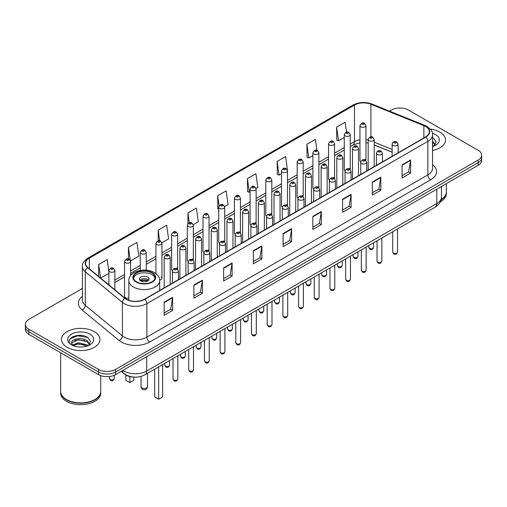 <?xml version="1.0" encoding="UTF-8"?>
<svg xmlns="http://www.w3.org/2000/svg" width="507" height="507" viewBox="0 0 507 507"><rect width="100%" height="100%" fill="white"/><g stroke="black" fill="none" stroke-linecap="round" stroke-linejoin="round"><path stroke-width="0.76" d="M349.386 168.413A3.004 1.736 0 0 1 350.261 169.56L350.267 134.64A3.004 1.736 180 0 1 348.41 136.244A3.004 1.736 180 0 1 345.134 135.863A3.004 1.736 180 0 1 344.259 134.64L344.259 169.636A3.004 1.736 0 0 0 345.102 170.846M334.576 178.622L334.576 143.696A3.004 1.736 180 0 1 332.719 145.3A3.004 1.736 180 0 1 329.442 144.926A3.004 1.736 180 0 1 328.561 143.696L328.561 178.698A3.004 1.736 0 0 0 329.411 179.903M317.997 186.532A3.004 1.736 0 0 1 318.878 187.679L318.878 152.759A3.004 1.736 180 0 1 317.027 154.362A3.004 1.736 180 0 1 313.751 153.989A3.004 1.736 180 0 1 312.87 152.759L312.87 187.755A3.004 1.736 0 0 0 313.719 188.965M302.305 195.594A3.004 1.736 0 0 1 303.186 196.741L303.186 161.822A3.004 1.736 180 0 1 301.329 163.425A3.004 1.736 180 0 1 298.059 163.045A3.004 1.736 180 0 1 297.178 161.822L297.178 196.817A3.004 1.736 0 0 0 298.021 198.022M286.613 204.651A3.004 1.736 0 0 1 287.488 205.798L287.494 170.878A3.004 1.736 180 0 1 285.637 172.481A3.004 1.736 180 0 1 282.367 172.107A3.004 1.736 180 0 1 281.486 170.878L281.486 205.88A3.004 1.736 0 0 0 282.329 207.084M271.803 214.867L271.803 179.941A3.004 1.736 180 0 1 269.946 181.544A3.004 1.736 180 0 1 266.669 181.164A3.004 1.736 180 0 1 265.795 179.941L265.795 214.936A3.004 1.736 0 0 0 266.638 216.147M255.23 222.769A3.004 1.736 0 0 1 256.105 223.923L256.111 189.003A3.004 1.736 180 0 1 254.254 190.6A3.004 1.736 180 0 1 250.978 190.226A3.004 1.736 180 0 1 250.097 189.003L250.097 223.999A3.004 1.736 0 0 0 250.946 225.203M240.413 232.986L240.413 198.06A3.004 1.736 180 0 1 238.563 199.663A3.004 1.736 180 0 1 235.286 199.289A3.004 1.736 180 0 1 234.405 198.06L234.405 233.062A3.004 1.736 0 0 0 235.254 234.266M223.84 240.895A3.004 1.736 0 0 1 224.721 242.042L224.721 207.122A3.004 1.736 180 0 1 222.865 208.726A3.004 1.736 180 0 1 219.594 208.345A3.004 1.736 180 0 1 218.713 207.122L218.713 242.118A3.004 1.736 0 0 0 219.556 243.328M209.03 251.104L209.03 216.178A3.004 1.736 180 0 1 207.173 217.782A3.004 1.736 180 0 1 203.903 217.408A3.004 1.736 180 0 1 203.022 216.178L203.022 251.18A3.004 1.736 0 0 0 203.865 252.385M192.457 259.014A3.004 1.736 0 0 1 193.332 260.161L193.338 225.241A3.004 1.736 180 0 1 191.481 226.844A3.004 1.736 180 0 1 188.205 226.471A3.004 1.736 180 0 1 187.33 225.241L187.33 260.237A3.004 1.736 0 0 0 188.173 261.447M176.766 268.076A3.004 1.736 0 0 1 177.64 269.223L177.64 234.304A3.004 1.736 180 0 1 175.79 235.907A3.004 1.736 180 0 1 172.513 235.527A3.004 1.736 180 0 1 171.632 234.304L171.632 269.299A3.004 1.736 0 0 0 172.481 270.504M130.565 275.694L130.565 261.485A3.004 1.736 180 0 1 128.708 263.082A3.004 1.736 180 0 1 125.438 262.708A3.004 1.736 180 0 1 124.557 261.485L124.557 296.481A3.004 1.736 0 0 0 125.438 297.704A3.004 1.736 0 0 0 128.848 298.046M365.078 159.35A3.004 1.736 0 0 1 365.953 160.497L365.959 125.578A3.004 1.736 180 0 1 364.102 127.181A3.004 1.736 180 0 1 360.832 126.807A3.004 1.736 180 0 1 359.951 125.578L359.951 160.58A3.004 1.736 0 0 0 360.794 161.784M392.126 152.233L374.204 144.983M334.569 178.622A3.004 1.736 0 0 0 333.695 177.469M271.796 214.86A3.004 1.736 0 0 0 270.922 213.713M240.413 232.979A3.004 1.736 0 0 0 239.532 231.832M209.023 251.104A3.004 1.736 0 0 0 208.149 249.951M159.667 280.041A3.004 1.736 0 0 0 161.948 278.362A3.004 1.736 0 0 0 161.068 277.133M133.55 377.075A12.016 6.94 180 0 1 124.545 374.134L121.211 371.384M82.311 335.52A16.021 9.253 0 0 0 72.932 336.635M82.4 288.47L28.867 319.378A12.016 6.94 0 0 0 25.35 324.284L25.35 329.518A12.016 6.94 0 0 0 28.867 334.424L98.554 374.654A12.016 6.94 0 0 0 115.552 374.654L478.133 165.32A12.016 6.94 0 0 0 481.65 160.415L481.65 157.797A12.016 6.94 0 0 1 478.133 162.703A12.016 6.94 0 0 0 481.65 157.797L481.65 155.18A12.016 6.94 0 0 0 478.133 150.275L408.446 110.044A12.016 6.94 0 0 0 391.448 110.044L389.534 111.147M25.35 324.284A12.016 6.94 0 0 0 28.867 329.189L98.554 369.419A12.016 6.94 0 0 0 115.552 369.419L115.552 372.037L478.133 162.703L115.552 372.037A12.016 6.94 0 0 1 98.554 372.037A12.016 6.94 0 0 0 115.552 372.037L115.552 374.654M28.867 329.189L28.867 331.806L98.554 372.037L28.867 331.806A12.016 6.94 0 0 1 25.35 326.901A12.016 6.94 0 0 0 28.867 331.806L28.867 334.424M439.892 132.118A19.228 11.103 0 0 0 430.285 129.114A19.228 11.103 0 0 1 439.892 132.118A19.228 11.103 0 0 1 445.52 139.97A19.228 11.103 0 0 0 439.892 132.118M94.302 331.641A19.228 11.103 0 0 0 73.35 329.233A19.228 11.103 0 0 0 61.48 339.494A19.228 11.103 0 0 0 67.108 347.339A19.228 11.103 0 0 0 88.066 349.748A19.228 11.103 0 0 0 99.936 339.494A19.228 11.103 0 0 0 94.302 331.641A19.228 11.103 0 0 0 73.35 329.233A19.228 11.103 0 0 0 61.48 339.494A19.228 11.103 0 0 0 67.108 347.339A19.228 11.103 0 0 0 88.066 349.748A19.228 11.103 0 0 0 99.936 339.494A19.228 11.103 0 0 0 94.302 331.641M425.582 126.477A12.821 7.402 180 0 1 429.34 131.712A12.821 7.402 180 0 1 425.582 136.947L144.584 299.181A12.821 7.402 180 0 1 125.02 298.192L87.92 267.601A12.821 7.402 180 0 1 85.601 263.355A12.821 7.402 180 0 1 89.359 258.126L354.475 105.057A12.821 7.402 180 0 1 370.89 104.233L423.871 125.647A12.821 7.402 180 0 1 425.582 126.477M425.81 126.344A13.138 7.586 0 0 0 424.055 125.495L371.073 104.081A13.138 7.586 0 0 0 354.247 104.93L89.131 257.993A13.138 7.586 0 0 0 87.66 267.709L124.754 298.293A13.138 7.586 0 0 0 144.812 299.307L425.81 137.074A13.138 7.586 0 0 0 425.81 126.344M164.129 302.254L164.129 315.335L172.627 310.43L172.627 297.349L164.129 302.254M164.129 313.015L170.675 309.238L172.595 297.78A3.207 1.851 -120 0 0 172.627 297.349M170.618 309.27L172.627 310.43M193.87 285.08L193.87 298.167L202.369 293.261L202.369 280.175L193.87 285.08M193.87 295.841L200.417 292.064L202.337 280.612A3.207 1.851 -120 0 0 202.369 280.175M200.36 292.095L202.369 293.261M223.612 267.911L223.612 280.992L232.111 276.087L232.111 263.006L223.612 267.911M223.612 278.673L230.159 274.895L232.079 263.437A3.207 1.851 -120 0 0 232.111 263.006M230.102 274.927L232.111 276.087M253.361 250.737L253.361 263.824L261.859 258.912L261.859 245.832L253.361 250.737M253.361 261.498L259.901 257.721L261.821 246.269A3.207 1.851 -120 0 0 261.859 245.832M259.844 257.752L261.859 258.912M402.07 164.876L402.07 177.963L410.569 173.058L410.569 159.971L402.07 164.876M402.07 175.637L408.617 171.86L410.537 160.408A3.207 1.851 -120 0 0 410.569 159.971M408.56 171.892L410.569 173.058M372.328 182.051L372.328 195.132L380.827 190.226L380.827 177.146L372.328 182.051M372.328 192.812L378.875 189.035L380.795 177.577A3.207 1.851 -120 0 0 380.827 177.146M378.818 189.067L380.827 190.226M342.586 199.219L342.586 212.306L351.085 207.401L351.085 194.314L342.586 199.219M342.586 209.987L349.133 206.203L351.053 194.751A3.207 1.851 -120 0 0 351.085 194.314M349.076 206.241L351.085 207.401M312.844 216.394L312.844 229.475L321.343 224.569L321.343 211.489L312.844 216.394M312.844 227.155L319.391 223.378L321.305 211.92A3.207 1.851 -120 0 0 321.343 211.489M319.334 223.41L321.343 224.569M283.102 233.569L283.102 246.649L291.601 241.744L291.601 228.657L283.102 233.569M283.102 244.33L289.649 240.546L291.563 229.094A3.207 1.851 -120 0 0 291.601 228.657M289.592 240.584L291.601 241.744M432.541 150.471A19.228 11.103 0 0 0 445.52 139.97A19.228 11.103 0 0 1 432.541 150.471M115.552 369.419L478.133 160.085A12.016 6.94 0 0 0 481.65 155.18M161.879 242.777L168.597 238.898L166.676 225.222L158.184 230.134L158.184 240.863M130.489 260.896L138.855 256.067L136.934 242.397L128.436 247.302L128.436 259.007M108.866 271.467L107.192 259.571L98.694 264.477L98.694 276.486M256.035 188.414L257.829 187.381L255.908 173.711L247.41 178.616L247.549 191.621M287.418 170.295L285.65 156.536L277.152 161.441L277.291 174.446M316.932 150.332L315.392 139.368L306.893 144.273L307.033 157.278M346.528 132.131L345.134 122.193L336.642 127.099L336.775 140.103M193.262 224.658L198.338 221.724L196.424 208.054L187.926 212.959L187.926 223.669M224.645 206.533L228.08 204.549L226.166 190.879L217.668 195.791L217.801 208.789M218.713 209.131L217.668 208.738M217.668 195.791L219.081 205.861M247.41 178.616L249.33 192.286L250.097 191.842M249.33 192.286L247.41 191.57M277.152 161.441L279.072 175.111L281.486 173.724M279.072 175.111L277.152 174.395M306.893 144.273L308.814 157.943L312.87 155.598M308.814 157.943L306.893 157.227M336.642 127.099L338.556 140.769L344.259 137.479M338.556 140.769L336.642 140.052M187.926 212.959L189.307 222.807M158.184 230.134L159.686 240.857M128.436 247.302L130.267 260.338M100.671 278.115L108.866 273.381M98.694 264.477L100.601 278.058M441.166 199.562A20.033 11.566 0 0 0 446.325 191.817L446.325 183.686M441.065 199.948A20.033 11.566 0 0 0 446.325 192.14A20.033 11.566 0 0 0 446.318 191.976M440.329 201.862A20.033 11.566 0 0 0 446.325 193.611L446.325 192.14M432.541 145.211L433.758 146.162M432.541 146.25L432.889 146.479M432.541 141.054L435.298 144.749M432.541 142.093L435.095 145.021M432.541 146.593A13.062 7.542 0 0 0 435.526 145.306A13.062 7.542 0 0 0 435.526 134.64A13.062 7.542 0 0 0 432.395 133.303M434.062 146.035L436.109 142.017L433.523 138.113M432.541 137.625L433.346 137.993M151.923 272.994A10.818 6.242 0 0 0 140.135 271.644A10.818 6.242 0 0 0 133.455 277.411A10.818 6.242 0 0 0 136.624 281.829A10.818 6.242 0 0 0 148.412 283.179A10.818 6.242 0 0 0 155.091 277.411A10.818 6.242 0 0 0 151.923 272.994M154.996 278.229A10.818 6.242 0 0 0 151.923 274.629A10.818 6.242 0 0 0 140.8 273.134A10.818 6.242 0 0 0 133.55 278.229M154.698 369.153L154.698 396.93L158.666 399.218L162.627 396.93L162.627 364.577M158.666 399.218L158.666 366.865M125.92 375.072L125.92 380.313L129.881 382.601L133.848 380.313L133.848 377.1M129.881 382.601L129.881 376.587M147.67 277.082A4.81 2.776 0 0 0 142.435 276.48A4.81 2.776 0 0 0 139.463 279.046A4.81 2.776 0 0 0 140.876 281.011A4.81 2.776 0 0 0 146.111 281.613A4.81 2.776 0 0 0 149.077 279.046A4.81 2.776 0 0 0 147.67 277.082M148.652 280.194A4.81 2.776 0 0 0 147.67 279.376A4.81 2.776 0 0 0 139.894 280.194M140.388 280.682A6.407 3.701 180 0 1 147.873 280.567L147.873 280.884M140.914 281.03A5.609 3.238 180 0 1 147.296 280.897L147.873 280.567M147.201 281.246L147.296 280.897M94.803 399.554A19.83 11.446 0 0 1 94.727 399.592A19.83 11.446 0 0 1 66.683 399.592L66.544 399.516A20.033 11.566 0 0 0 94.872 399.51A20.033 11.566 0 0 0 100.735 391.334L100.735 375.649M60.682 391.499A20.033 11.566 0 0 0 60.675 391.664A20.033 11.566 0 0 0 66.544 399.839A20.033 11.566 0 0 0 88.37 402.349A20.033 11.566 0 0 0 100.735 391.664A20.033 11.566 0 0 0 100.735 391.499M60.675 391.664L60.675 393.134A20.033 11.566 0 0 0 66.544 401.31A20.033 11.566 0 0 0 88.37 403.819A20.033 11.566 0 0 0 100.735 393.134L100.735 391.664M78.522 346.927L81.57 347.016M72.533 345.014L78.363 342.783L87.109 344.83L88.174 345.679M73.065 345.571L78.363 343.822L87.305 346.002M72.621 345.413L71.683 343.22A9.056 5.228 0 0 0 73.147 345.641M89.714 344.272L87.109 340.679C81.678 336.623 70.492 339.126 71.683 343.22L71.652 342.821M71.709 343.347L71.962 342.675L78.363 339.671L87.109 341.718L89.505 344.538M88.478 345.552L90.525 341.534L87.939 337.637C78.775 331.046 62.488 339.728 71.893 345.052L72.355 345.337M89.942 334.157A13.062 7.542 0 0 0 71.474 334.157A13.062 7.542 0 0 0 71.474 344.823A13.062 7.542 0 0 0 89.942 344.823A13.062 7.542 0 0 0 89.942 334.157M60.675 352.79L60.675 391.334A20.033 11.566 0 0 0 66.544 399.51A20.033 11.566 0 0 0 66.544 399.516L66.683 399.592M69.979 338.942L77.653 335.799L87.762 337.516M74.77 340.476L77.653 339.95L84.865 340.571M74.77 344.627L77.653 344.107L84.865 344.722M122.973 370.37A16.021 9.253 0 0 0 124.05 371.054A16.021 9.253 0 0 0 146.707 371.054L436.774 203.586A16.021 9.253 0 0 0 441.464 197.046C441.584 201.025 439.468 204.429 435.114 207.255L145.046 374.724A8.011 4.626 60 0 0 146.707 371.054L146.707 356.662M436.774 189.2L436.774 203.586A8.011 4.626 60 0 1 435.114 207.255M122.32 370.744A8.011 5.362 129.5 0 0 123.721 373.348L121.287 371.346M478.133 165.32L478.133 160.085M98.554 374.654L98.554 369.419M432.541 164.68A20.033 11.566 180 0 1 430.684 179.795L149.685 342.029A4.005 2.313 60 0 1 146.853 337.123L427.851 174.89A16.021 9.253 0 0 0 432.541 168.343L432.541 134.849A16.021 9.253 180 0 1 427.851 141.396A4.005 2.313 -120 0 0 425.81 137.074M149.685 342.029A20.033 11.566 180 0 1 121.357 342.029A20.033 11.566 180 0 1 119.113 340.482L82.014 309.897A20.033 11.566 180 0 1 82.4 296.322M124.19 337.123A16.021 9.253 0 0 0 146.853 337.123L146.853 303.63A16.021 9.253 180 0 1 122.396 302.394L85.296 271.803A16.021 9.253 180 0 1 82.4 266.498L82.4 299.992A16.021 9.253 0 0 0 85.296 305.296L122.396 335.888A16.021 9.253 0 0 0 124.19 337.123M432.541 134.849C433.079 132.346 431.235 129.558 427.021 126.477L424.917 125.451A4.005 1.876 112 0 0 424.055 125.495M424.917 125.451L371.935 104.036C365.3 101.685 359 102.027 353.037 105.057A4.005 2.313 60 0 1 354.247 104.93M89.131 257.993A4.005 2.313 -120 0 0 87.92 258.12C83.763 261.111 81.919 263.9 82.4 266.498M87.66 267.709A4.005 2.681 129.5 0 0 85.296 271.803L85.296 305.296A4.005 2.681 -50.5 0 1 82.014 309.897M371.935 104.036A4.005 1.876 112 0 0 371.073 104.081M124.754 298.293A4.005 2.681 129.5 0 0 122.396 302.394L122.396 335.888A4.005 2.681 -50.5 0 1 119.113 340.482M144.812 299.307A4.005 2.313 60 0 1 146.853 303.63L427.851 141.396L427.851 174.89A4.005 2.313 60 0 0 430.684 179.795M89.359 258.126L89.359 268.786M423.871 125.647L423.871 137.936M370.89 104.233L370.89 136.827M399.066 152.252L398.134 151.878M392.126 149.451L374.204 142.201M368.19 140.033A12.821 7.402 0 0 0 365.959 139.659M359.951 139.824A12.821 7.402 0 0 0 354.475 141.694L350.267 144.121M354.475 105.057L354.475 141.694A7.212 4.164 60 0 1 352.98 144.996L350.267 146.561M344.259 147.594L334.576 153.184M328.561 156.65L318.878 162.246M312.87 165.713L303.186 171.303M297.178 174.776L287.494 180.365M281.486 183.832L271.803 189.428M265.795 192.894L256.111 198.484M250.097 201.957L240.413 207.547M234.405 211.013L224.721 216.603M218.713 220.076L209.03 225.666M203.022 229.132L193.338 234.728M187.33 238.195L177.64 243.785M171.632 247.258L161.948 252.847M155.941 256.314L146.257 261.904M140.249 265.376L130.565 270.966M124.557 274.439L114.874 280.029M108.866 283.495L107.883 284.059M283.102 233.981L291.563 229.094M312.844 216.806L321.305 211.92M342.586 199.638L351.053 194.751M372.328 182.463L380.795 177.577M402.07 165.295L410.537 160.408M253.361 251.155L261.821 246.269M223.612 268.323L232.079 263.437M193.87 285.498L202.337 280.612M164.129 302.666L172.595 297.78M136.199 282.069A11.42 6.591 0 0 0 152.347 282.069A11.42 6.591 0 0 0 152.347 272.747A11.42 6.591 0 0 0 136.199 272.747A11.42 6.591 0 0 0 136.199 282.069M159.699 290.454L159.699 280.682A15.425 8.904 180 0 1 150.173 288.908A15.425 8.904 180 0 1 133.366 286.981A15.425 8.904 180 0 1 128.848 280.682L128.848 300.264M142.004 387.969A3.207 1.851 180 0 1 141.066 386.657A3.207 3.207 0 0 0 145.877 389.433A3.207 3.207 0 0 0 147.48 386.657A3.207 1.851 180 0 1 146.536 387.969A3.207 1.851 180 0 1 142.004 387.969M397.539 252.099C396.747 254.261 395.517 254.888 393.85 253.994L392.729 252.099A2.402 1.388 0 0 0 393.432 253.075A2.402 1.388 0 0 0 396.056 253.38A2.402 1.388 0 0 0 397.539 252.099L397.539 228.955M393.007 145.382A3.004 1.736 180 0 1 392.126 144.159C392.893 141.694 394.465 140.978 396.842 142.011L398.134 144.159A3.004 1.736 180 0 1 396.284 145.763A3.004 1.736 180 0 1 393.007 145.382M395.84 142.112A1.001 0.577 0 0 0 394.427 142.112A1.001 0.577 0 0 0 394.427 142.93A1.001 0.577 0 0 0 395.84 142.93A1.001 0.577 0 0 0 395.84 142.112M381.841 261.156C381.055 263.317 379.825 263.951 378.152 263.057L377.037 261.156A2.402 1.388 0 0 0 377.74 262.138A2.402 1.388 0 0 0 380.358 262.436A2.402 1.388 0 0 0 381.841 261.156L381.841 238.011M377.316 154.445A3.004 1.736 180 0 1 376.435 153.215C377.202 150.75 378.773 150.04 381.15 151.073L382.443 153.215A3.004 1.736 180 0 1 380.592 154.819A3.004 1.736 180 0 1 377.316 154.445M380.149 151.175A1.001 0.577 0 0 0 378.729 151.175A1.001 0.577 0 0 0 378.729 151.992A1.001 0.577 0 0 0 380.149 151.992A1.001 0.577 0 0 0 380.149 151.175M366.149 270.218C365.357 272.379 364.127 273.013 362.461 272.113L361.345 270.218A2.402 1.388 0 0 0 362.049 271.201A2.402 1.388 0 0 0 364.666 271.498A2.402 1.388 0 0 0 366.149 270.218L366.149 247.074M361.624 163.501A3.004 1.736 180 0 1 360.743 162.278C361.51 159.813 363.082 159.097 365.458 160.136L366.751 162.278A3.004 1.736 180 0 1 364.894 163.881A3.004 1.736 180 0 1 361.624 163.501M364.457 160.231A1.001 0.577 0 0 0 363.037 160.231A1.001 0.577 0 0 0 363.037 161.049A1.001 0.577 0 0 0 364.457 161.049A1.001 0.577 0 0 0 364.457 160.231M350.457 279.275C349.665 281.436 348.436 282.069 346.769 281.176L345.654 279.275A2.402 1.388 0 0 0 346.357 280.257A2.402 1.388 0 0 0 348.974 280.561A2.402 1.388 0 0 0 350.457 279.275L350.457 256.13M345.932 172.564A3.004 1.736 180 0 1 345.052 171.341C345.818 168.875 347.39 168.159 349.767 169.192L351.059 171.341A3.004 1.736 180 0 1 349.203 172.938A3.004 1.736 180 0 1 345.932 172.564M348.765 169.294A1.001 0.577 0 0 0 347.346 169.294A1.001 0.577 0 0 0 347.346 170.111A1.001 0.577 0 0 0 348.765 170.111A1.001 0.577 0 0 0 348.765 169.294M334.766 288.337C333.974 290.498 332.744 291.132 331.077 290.238L329.956 288.337A2.402 1.388 0 0 0 330.659 289.32A2.402 1.388 0 0 0 333.283 289.617A2.402 1.388 0 0 0 334.766 288.337L334.766 265.193M330.234 181.626A3.004 1.736 180 0 1 329.36 180.397C330.127 177.932 331.698 177.216 334.069 178.255L335.368 180.397A3.004 1.736 180 0 1 333.511 182A3.004 1.736 180 0 1 330.234 181.626M333.067 178.356A1.001 0.577 0 0 0 331.654 178.356A1.001 0.577 0 0 0 331.654 179.174A1.001 0.577 0 0 0 333.067 179.174A1.001 0.577 0 0 0 333.067 178.356M319.074 297.4C318.282 299.561 317.052 300.195 315.386 299.295L314.264 297.4A2.402 1.388 0 0 0 314.967 298.376A2.402 1.388 0 0 0 317.591 298.68A2.402 1.388 0 0 0 319.074 297.4L319.074 274.255M314.543 190.683A3.004 1.736 180 0 1 313.662 189.46C314.429 186.994 316 186.278 318.377 187.317L319.67 189.46A3.004 1.736 180 0 1 317.819 191.063A3.004 1.736 180 0 1 314.543 190.683M317.376 187.413A1.001 0.577 0 0 0 315.962 187.413A1.001 0.577 0 0 0 315.962 188.23A1.001 0.577 0 0 0 317.376 188.23A1.001 0.577 0 0 0 317.376 187.413M303.376 306.456C302.59 308.617 301.361 309.251 299.688 308.357L298.572 306.456A2.402 1.388 0 0 0 299.276 307.438A2.402 1.388 0 0 0 301.893 307.743A2.402 1.388 0 0 0 303.376 306.456L303.376 283.312M298.851 199.745A3.004 1.736 180 0 1 297.97 198.516C298.737 196.051 300.309 195.341 302.685 196.374L303.978 198.516A3.004 1.736 180 0 1 302.128 200.119A3.004 1.736 180 0 1 298.851 199.745M301.684 196.475A1.001 0.577 0 0 0 300.264 196.475A1.001 0.577 0 0 0 300.264 197.293A1.001 0.577 0 0 0 301.684 197.293A1.001 0.577 0 0 0 301.684 196.475M287.684 315.519C286.892 317.68 285.663 318.314 283.996 317.414L282.881 315.519A2.402 1.388 0 0 0 283.584 316.501A2.402 1.388 0 0 0 286.202 316.799A2.402 1.388 0 0 0 287.684 315.519L287.684 292.374M283.16 208.808A3.004 1.736 180 0 1 282.279 207.578C283.045 205.113 284.617 204.397 286.994 205.436L288.287 207.578A3.004 1.736 180 0 1 286.43 209.182A3.004 1.736 180 0 1 283.16 208.808M285.992 205.531A1.001 0.577 0 0 0 284.573 205.531A1.001 0.577 0 0 0 284.573 206.349A1.001 0.577 0 0 0 285.992 206.349A1.001 0.577 0 0 0 285.992 205.531M271.993 324.575C271.201 326.742 269.971 327.37 268.304 326.476L267.189 324.575A2.402 1.388 0 0 0 267.892 325.557A2.402 1.388 0 0 0 270.51 325.862A2.402 1.388 0 0 0 271.993 324.575L271.993 301.431M267.468 217.864A3.004 1.736 180 0 1 266.587 216.641C267.354 214.176 268.925 213.46 271.302 214.493L272.595 216.641A3.004 1.736 180 0 1 270.738 218.244A3.004 1.736 180 0 1 267.468 217.864M270.301 214.594A1.001 0.577 0 0 0 268.881 214.594A1.001 0.577 0 0 0 268.881 215.412A1.001 0.577 0 0 0 270.301 215.412A1.001 0.577 0 0 0 270.301 214.594M256.301 333.638C255.509 335.799 254.28 336.433 252.613 335.539L251.491 333.638A2.402 1.388 0 0 0 252.194 334.62A2.402 1.388 0 0 0 254.818 334.918A2.402 1.388 0 0 0 256.301 333.638L256.301 310.493M251.77 226.927A3.004 1.736 180 0 1 250.889 225.697C251.662 223.232 253.234 222.522 255.604 223.555L256.903 225.697A3.004 1.736 180 0 1 255.046 227.301A3.004 1.736 180 0 1 251.77 226.927M254.603 223.657A1.001 0.577 0 0 0 253.189 223.657A1.001 0.577 0 0 0 253.189 224.474A1.001 0.577 0 0 0 254.603 224.474A1.001 0.577 0 0 0 254.603 223.657M240.61 342.7C239.817 344.861 238.588 345.495 236.921 344.595L235.799 342.7A2.402 1.388 0 0 0 236.503 343.683A2.402 1.388 0 0 0 239.127 343.98A2.402 1.388 0 0 0 240.61 342.7L240.61 319.556M236.078 235.983A3.004 1.736 180 0 1 235.197 234.76C235.964 232.295 237.536 231.579 239.912 232.618L241.205 234.76A3.004 1.736 180 0 1 239.355 236.363A3.004 1.736 180 0 1 236.078 235.983M238.911 232.713A1.001 0.577 0 0 0 237.498 232.713A1.001 0.577 0 0 0 237.498 233.531A1.001 0.577 0 0 0 238.911 233.531A1.001 0.577 0 0 0 238.911 232.713M224.912 351.757C224.126 353.918 222.896 354.551 221.223 353.658L220.108 351.757A2.402 1.388 0 0 0 220.811 352.739A2.402 1.388 0 0 0 223.429 353.043A2.402 1.388 0 0 0 224.912 351.757L224.912 328.612M220.387 245.046A3.004 1.736 180 0 1 219.506 243.823C220.272 241.357 221.844 240.641 224.221 241.674L225.514 243.823A3.004 1.736 180 0 1 223.663 245.42A3.004 1.736 180 0 1 220.387 245.046M223.219 241.776A1.001 0.577 0 0 0 221.8 241.776A1.001 0.577 0 0 0 221.8 242.593A1.001 0.577 0 0 0 223.219 242.593A1.001 0.577 0 0 0 223.219 241.776M209.22 360.819C208.428 362.98 207.198 363.614 205.531 362.72L204.416 360.819A2.402 1.388 0 0 0 205.12 361.802A2.402 1.388 0 0 0 207.737 362.099A2.402 1.388 0 0 0 209.22 360.819L209.22 337.675M204.695 254.108A3.004 1.736 180 0 1 203.814 252.879C204.581 250.414 206.153 249.698 208.529 250.737L209.822 252.879A3.004 1.736 180 0 1 207.965 254.482A3.004 1.736 180 0 1 204.695 254.108M207.528 250.838A1.001 0.577 0 0 0 206.108 250.838A1.001 0.577 0 0 0 206.108 251.656A1.001 0.577 0 0 0 207.528 251.656A1.001 0.577 0 0 0 207.528 250.838M193.528 369.882C192.736 372.043 191.507 372.677 189.84 371.777L188.718 369.882A2.402 1.388 0 0 0 189.428 370.858A2.402 1.388 0 0 0 192.045 371.162A2.402 1.388 0 0 0 193.528 369.882L193.528 346.737M189.003 263.165A3.004 1.736 180 0 1 188.122 261.942C188.889 259.476 190.461 258.76 192.837 259.799L194.13 261.942A3.004 1.736 180 0 1 192.273 263.545A3.004 1.736 180 0 1 189.003 263.165M191.836 259.895A1.001 0.577 0 0 0 190.417 259.895A1.001 0.577 0 0 0 190.417 260.712A1.001 0.577 0 0 0 191.836 260.712A1.001 0.577 0 0 0 191.836 259.895M177.837 378.938C177.044 381.099 175.815 381.733 174.148 380.839L173.026 378.938A2.402 1.388 0 0 0 173.73 379.92A2.402 1.388 0 0 0 176.354 380.225A2.402 1.388 0 0 0 177.837 378.938L177.837 355.794M173.305 272.227A3.004 1.736 180 0 1 172.424 270.998C173.198 268.533 174.769 267.823 177.139 268.856L178.439 270.998A3.004 1.736 180 0 1 176.582 272.601A3.004 1.736 180 0 1 173.305 272.227M176.138 268.957A1.001 0.577 0 0 0 174.725 268.957A1.001 0.577 0 0 0 174.725 269.775A1.001 0.577 0 0 0 176.138 269.775A1.001 0.577 0 0 0 176.138 268.957M369.495 248.316A2.402 1.388 0 0 0 372.119 248.62A2.402 1.388 0 0 0 373.602 247.34C372.81 249.501 371.58 250.135 369.914 249.235L368.792 247.34A2.402 1.388 0 0 0 369.495 248.316M374.204 166.613L374.204 139.4A3.004 1.736 180 0 1 372.347 141.003A3.004 1.736 180 0 1 369.071 140.623A3.004 1.736 180 0 1 368.19 139.4L368.19 170.079M370.49 138.17A1.001 0.577 0 0 0 371.904 138.17A1.001 0.577 0 0 0 371.904 137.353A1.001 0.577 0 0 0 370.49 137.353A1.001 0.577 0 0 0 370.49 138.17M353.804 257.379A2.402 1.388 0 0 0 356.421 257.676A2.402 1.388 0 0 0 357.91 256.396C357.118 258.557 355.889 259.191 354.222 258.297L353.1 256.396A2.402 1.388 0 0 0 353.804 257.379M358.506 175.669L358.506 148.456A3.004 1.736 180 0 1 356.655 150.059A3.004 1.736 180 0 1 353.379 149.685A3.004 1.736 180 0 1 352.498 148.456L352.498 179.142M354.799 147.233A1.001 0.577 0 0 0 356.212 147.233A1.001 0.577 0 0 0 356.212 146.415A1.001 0.577 0 0 0 354.799 146.415A1.001 0.577 0 0 0 354.799 147.233M338.112 266.441A2.402 1.388 0 0 0 340.729 266.739A2.402 1.388 0 0 0 342.212 265.459C341.42 267.62 340.197 268.254 338.524 267.354L337.409 265.459A2.402 1.388 0 0 0 338.112 266.441M342.814 184.732L342.814 157.519A3.004 1.736 180 0 1 340.964 159.122A3.004 1.736 180 0 1 337.687 158.748A3.004 1.736 180 0 1 336.806 157.519L336.806 188.198M339.101 156.289A1.001 0.577 0 0 0 340.52 156.289A1.001 0.577 0 0 0 340.52 155.472A1.001 0.577 0 0 0 339.101 155.472A1.001 0.577 0 0 0 339.101 156.289M322.42 275.497A2.402 1.388 0 0 0 325.038 275.802A2.402 1.388 0 0 0 326.521 274.515C325.728 276.683 324.499 277.31 322.832 276.416L321.717 274.515A2.402 1.388 0 0 0 322.42 275.497M327.123 193.788L327.123 166.581A3.004 1.736 180 0 1 325.266 168.178A3.004 1.736 180 0 1 321.996 167.804A3.004 1.736 180 0 1 321.115 166.581L321.115 197.261M323.409 165.352A1.001 0.577 0 0 0 324.829 165.352A1.001 0.577 0 0 0 324.829 164.534A1.001 0.577 0 0 0 323.409 164.534A1.001 0.577 0 0 0 323.409 165.352M306.729 284.56A2.402 1.388 0 0 0 309.346 284.858A2.402 1.388 0 0 0 310.829 283.578C310.037 285.739 308.807 286.373 307.141 285.479L306.019 283.578A2.402 1.388 0 0 0 306.729 284.56M311.431 202.851L311.431 175.637A3.004 1.736 180 0 1 309.574 177.241A3.004 1.736 180 0 1 306.298 176.867A3.004 1.736 180 0 1 305.423 175.637L305.423 206.317M307.717 174.414A1.001 0.577 0 0 0 309.131 174.414A1.001 0.577 0 0 0 309.131 173.597A1.001 0.577 0 0 0 307.717 173.597A1.001 0.577 0 0 0 307.717 174.414M291.031 293.623A2.402 1.388 0 0 0 293.654 293.921A2.402 1.388 0 0 0 295.137 292.64C294.345 294.801 293.116 295.435 291.449 294.535L290.327 292.64A2.402 1.388 0 0 0 291.031 293.623M295.739 211.913L295.739 184.7A3.004 1.736 180 0 1 293.883 186.303A3.004 1.736 180 0 1 290.606 185.923A3.004 1.736 180 0 1 289.725 184.7L289.725 215.38M292.026 183.471A1.001 0.577 0 0 0 293.439 183.471A1.001 0.577 0 0 0 293.439 182.653A1.001 0.577 0 0 0 292.026 182.653A1.001 0.577 0 0 0 292.026 183.471M275.339 302.679A2.402 1.388 0 0 0 277.956 302.983A2.402 1.388 0 0 0 279.446 301.697C278.654 303.858 277.424 304.492 275.757 303.598L274.636 301.697A2.402 1.388 0 0 0 275.339 302.679M280.041 220.97L280.041 193.756A3.004 1.736 180 0 1 278.191 195.36A3.004 1.736 180 0 1 274.914 194.986A3.004 1.736 180 0 1 274.034 193.756L274.034 224.443M276.334 192.533A1.001 0.577 0 0 0 277.747 192.533A1.001 0.577 0 0 0 277.747 191.716A1.001 0.577 0 0 0 276.334 191.716A1.001 0.577 0 0 0 276.334 192.533M259.647 311.742A2.402 1.388 0 0 0 262.265 312.039A2.402 1.388 0 0 0 263.748 310.759C262.956 312.92 261.726 313.554 260.059 312.654L258.944 310.759A2.402 1.388 0 0 0 259.647 311.742M264.35 230.032L264.35 202.819A3.004 1.736 180 0 1 262.499 204.422A3.004 1.736 180 0 1 259.223 204.048A3.004 1.736 180 0 1 258.342 202.819L258.342 233.499M260.636 201.596A1.001 0.577 0 0 0 262.056 201.596A1.001 0.577 0 0 0 262.056 200.778A1.001 0.577 0 0 0 260.636 200.778A1.001 0.577 0 0 0 260.636 201.596M243.956 320.798A2.402 1.388 0 0 0 246.573 321.102A2.402 1.388 0 0 0 248.056 319.822C247.264 321.983 246.034 322.617 244.368 321.717L243.252 319.822A2.402 1.388 0 0 0 243.956 320.798M248.658 239.095L248.658 211.882A3.004 1.736 180 0 1 246.801 213.485A3.004 1.736 180 0 1 243.531 213.105A3.004 1.736 180 0 1 242.65 211.882L242.65 242.561M244.944 210.652A1.001 0.577 0 0 0 246.364 210.652A1.001 0.577 0 0 0 246.364 209.835A1.001 0.577 0 0 0 244.944 209.835A1.001 0.577 0 0 0 244.944 210.652M228.264 329.861A2.402 1.388 0 0 0 230.881 330.158A2.402 1.388 0 0 0 232.364 328.878C231.572 331.039 230.343 331.673 228.676 330.779L227.554 328.878A2.402 1.388 0 0 0 228.264 329.861M232.967 248.151L232.967 220.938A3.004 1.736 180 0 1 231.11 222.541A3.004 1.736 180 0 1 227.833 222.167A3.004 1.736 180 0 1 226.959 220.938L226.959 251.624M229.253 219.715A1.001 0.577 0 0 0 230.666 219.715A1.001 0.577 0 0 0 230.666 218.897A1.001 0.577 0 0 0 229.253 218.897A1.001 0.577 0 0 0 229.253 219.715M212.566 338.923A2.402 1.388 0 0 0 215.19 339.221A2.402 1.388 0 0 0 216.673 337.941C215.881 340.102 214.651 340.736 212.984 339.836L211.863 337.941A2.402 1.388 0 0 0 212.566 338.923M217.275 257.214L217.275 230.001A3.004 1.736 180 0 1 215.418 231.604A3.004 1.736 180 0 1 212.141 231.224A3.004 1.736 180 0 1 211.261 230.001L211.261 260.68M213.561 228.771A1.001 0.577 0 0 0 214.974 228.771A1.001 0.577 0 0 0 214.974 227.954A1.001 0.577 0 0 0 213.561 227.954A1.001 0.577 0 0 0 213.561 228.771M196.874 347.979A2.402 1.388 0 0 0 199.492 348.284A2.402 1.388 0 0 0 200.981 346.997C200.189 349.165 198.959 349.792 197.293 348.898L196.171 346.997A2.402 1.388 0 0 0 196.874 347.979M201.577 266.27L201.577 239.063A3.004 1.736 180 0 1 199.726 240.66A3.004 1.736 180 0 1 196.45 240.286A3.004 1.736 180 0 1 195.569 239.063L195.569 269.743M197.869 237.834A1.001 0.577 0 0 0 199.283 237.834A1.001 0.577 0 0 0 199.283 237.016A1.001 0.577 0 0 0 197.869 237.016A1.001 0.577 0 0 0 197.869 237.834M181.183 357.042A2.402 1.388 0 0 0 183.8 357.34A2.402 1.388 0 0 0 185.283 356.06C184.491 358.221 183.261 358.855 181.595 357.961L180.479 356.06A2.402 1.388 0 0 0 181.183 357.042M185.885 275.333L185.885 248.119A3.004 1.736 180 0 1 184.035 249.723A3.004 1.736 180 0 1 180.758 249.349A3.004 1.736 180 0 1 179.877 248.119L179.877 278.799M182.171 246.896A1.001 0.577 0 0 0 183.591 246.896A1.001 0.577 0 0 0 183.591 246.079A1.001 0.577 0 0 0 182.171 246.079A1.001 0.577 0 0 0 182.171 246.896M165.491 366.105A2.402 1.388 0 0 0 168.109 366.403A2.402 1.388 0 0 0 169.592 365.122C168.799 367.283 167.57 367.917 165.903 367.017L164.788 365.122A2.402 1.388 0 0 0 165.491 366.105M170.194 284.395L170.194 257.182A3.004 1.736 180 0 1 168.337 258.785A3.004 1.736 180 0 1 165.067 258.405A3.004 1.736 180 0 1 164.186 257.182L164.186 287.862M166.48 255.953A1.001 0.577 0 0 0 167.899 255.953A1.001 0.577 0 0 0 167.899 255.135A1.001 0.577 0 0 0 166.48 255.135A1.001 0.577 0 0 0 166.48 255.953M362.245 124.354A1.001 0.577 0 0 0 363.665 124.354A1.001 0.577 0 0 0 363.665 123.537A1.001 0.577 0 0 0 362.245 123.537A1.001 0.577 0 0 0 362.245 124.354M346.554 133.411A1.001 0.577 0 0 0 347.967 133.411A1.001 0.577 0 0 0 347.967 132.593A1.001 0.577 0 0 0 346.554 132.593A1.001 0.577 0 0 0 346.554 133.411M330.862 142.473A1.001 0.577 0 0 0 332.275 142.473A1.001 0.577 0 0 0 332.275 141.656A1.001 0.577 0 0 0 330.862 141.656A1.001 0.577 0 0 0 330.862 142.473M315.164 151.53A1.001 0.577 0 0 0 316.583 151.53A1.001 0.577 0 0 0 316.583 150.712A1.001 0.577 0 0 0 315.164 150.712A1.001 0.577 0 0 0 315.164 151.53M299.472 160.592A1.001 0.577 0 0 0 300.892 160.592A1.001 0.577 0 0 0 300.892 159.775A1.001 0.577 0 0 0 299.472 159.775A1.001 0.577 0 0 0 299.472 160.592M283.781 169.655A1.001 0.577 0 0 0 285.2 169.655A1.001 0.577 0 0 0 285.2 168.837A1.001 0.577 0 0 0 283.781 168.837A1.001 0.577 0 0 0 283.781 169.655M268.089 178.711A1.001 0.577 0 0 0 269.502 178.711A1.001 0.577 0 0 0 269.502 177.894A1.001 0.577 0 0 0 268.089 177.894A1.001 0.577 0 0 0 268.089 178.711M252.397 187.774A1.001 0.577 0 0 0 253.811 187.774A1.001 0.577 0 0 0 253.811 186.956A1.001 0.577 0 0 0 252.397 186.956A1.001 0.577 0 0 0 252.397 187.774M236.699 196.836A1.001 0.577 0 0 0 238.119 196.836A1.001 0.577 0 0 0 238.119 196.019A1.001 0.577 0 0 0 236.699 196.019A1.001 0.577 0 0 0 236.699 196.836M221.008 205.893A1.001 0.577 0 0 0 222.427 205.893A1.001 0.577 0 0 0 222.427 205.075A1.001 0.577 0 0 0 221.008 205.075A1.001 0.577 0 0 0 221.008 205.893M205.316 214.955A1.001 0.577 0 0 0 206.736 214.955A1.001 0.577 0 0 0 206.736 214.138A1.001 0.577 0 0 0 205.316 214.138A1.001 0.577 0 0 0 205.316 214.955M189.624 224.012A1.001 0.577 0 0 0 191.038 224.012A1.001 0.577 0 0 0 191.038 223.194A1.001 0.577 0 0 0 189.624 223.194A1.001 0.577 0 0 0 189.624 224.012M173.933 233.074A1.001 0.577 0 0 0 175.346 233.074A1.001 0.577 0 0 0 175.346 232.257A1.001 0.577 0 0 0 173.933 232.257A1.001 0.577 0 0 0 173.933 233.074M161.948 278.362L161.948 243.36A3.004 1.736 180 0 1 160.098 244.963A3.004 1.736 180 0 1 156.821 244.589A3.004 1.736 180 0 1 155.941 243.36L155.941 273.622M158.235 242.137A1.001 0.577 0 0 0 159.654 242.137A1.001 0.577 0 0 0 159.654 241.319A1.001 0.577 0 0 0 158.235 241.319A1.001 0.577 0 0 0 158.235 242.137M146.257 270.168L146.257 252.423A3.004 1.736 180 0 1 144.4 254.026A3.004 1.736 180 0 1 141.13 253.646A3.004 1.736 180 0 1 140.249 252.423L140.249 270.434M142.543 251.193A1.001 0.577 0 0 0 143.963 251.193A1.001 0.577 0 0 0 143.963 250.376A1.001 0.577 0 0 0 142.543 250.376A1.001 0.577 0 0 0 142.543 251.193M126.851 260.256A1.001 0.577 0 0 0 128.271 260.256A1.001 0.577 0 0 0 128.271 259.438A1.001 0.577 0 0 0 126.851 259.438A1.001 0.577 0 0 0 126.851 260.256M110.165 379.464A2.402 1.388 0 0 0 112.788 379.762A2.402 1.388 0 0 0 114.271 378.482C113.479 380.643 112.25 381.277 110.583 380.383L109.461 378.482A2.402 1.388 0 0 0 110.165 379.464M114.874 289.82L114.874 270.542A3.004 1.736 180 0 1 113.017 272.145A3.004 1.736 180 0 1 109.74 271.771A3.004 1.736 180 0 1 108.866 270.542L108.866 284.871M111.16 269.318A1.001 0.577 0 0 0 112.573 269.318A1.001 0.577 0 0 0 112.573 268.501A1.001 0.577 0 0 0 111.16 268.501A1.001 0.577 0 0 0 111.16 269.318M145.046 374.724C138.601 377.962 132.156 377.962 125.704 374.724L123.721 373.348M441.464 197.046L441.464 186.487M353.037 105.057L87.92 258.12M368.19 142.98L365.959 142.682M359.951 142.809L352.98 144.996M344.259 150.034L334.576 155.624M328.561 159.09L318.878 164.68M312.87 168.153L303.186 173.743M297.178 177.209L287.494 182.805M281.486 186.272L271.803 191.861M265.795 195.334L256.111 200.924M250.097 204.391L240.413 209.987M234.405 213.453L224.721 219.043M218.713 222.516L209.03 228.106M203.022 231.572L193.338 237.162M187.33 240.635L177.64 246.225M171.632 249.691L161.948 255.287M155.941 258.754L146.257 264.343M140.249 267.816L130.565 273.406M124.557 276.873L114.874 282.469M392.126 152.144L374.204 144.901M159.699 280.682C160.035 277.969 158.254 275.257 154.35 272.551C145.256 266.923 128.315 271.441 128.848 280.682M147.48 373.323L147.48 386.657M141.066 376.384L141.066 386.657M392.729 252.099L392.729 231.724M392.126 156.257L392.126 144.159M398.134 152.791L398.134 144.159M377.037 261.156L377.037 240.787M376.435 165.32L376.435 153.215M382.443 161.853L382.443 153.215M361.345 270.218L361.345 249.85M360.743 174.383L360.743 162.278M366.751 170.91L366.751 162.278M345.654 279.275L345.654 258.906M345.052 183.439L345.052 171.341M351.059 179.972L351.059 171.341M329.956 288.337L329.956 267.969M329.36 192.502L329.36 180.397M335.368 189.029L335.368 180.397M314.264 297.4L314.264 277.031M313.662 201.564L313.662 189.46M319.67 198.091L319.67 189.46M298.572 306.456L298.572 286.087M297.97 210.62L297.97 198.516M303.978 207.154L303.978 198.516M282.881 315.519L282.881 295.15M282.279 219.683L282.279 207.578M288.287 216.21L288.287 207.578M267.189 324.575L267.189 304.206M266.587 228.739L266.587 216.641M272.595 225.273L272.595 216.641M251.491 333.638L251.491 313.269M250.889 237.802L250.889 225.697M256.903 234.335L256.903 225.697M235.799 342.7L235.799 322.332M235.197 246.865L235.197 234.76M241.205 243.392L241.205 234.76M220.108 351.757L220.108 331.388M219.506 255.921L219.506 243.823M225.514 252.454L225.514 243.823M204.416 360.819L204.416 340.451M203.814 264.984L203.814 252.879M209.822 261.511L209.822 252.879M188.718 369.882L188.718 349.513M188.122 274.046L188.122 261.942M194.13 270.573L194.13 261.942M173.026 378.938L173.026 358.569M172.424 283.102L172.424 270.998M178.439 279.636L178.439 270.998M373.602 247.34L373.602 242.771M374.204 139.4L372.905 137.251C371.162 135.996 369.59 136.713 368.19 139.4M368.792 247.34L368.792 245.546M357.91 256.396L357.91 251.833M358.506 148.456L357.213 146.314C355.47 145.059 353.899 145.769 352.498 148.456M353.1 256.396L353.1 254.609M342.212 265.459L342.212 260.89M342.814 157.519L341.522 155.376C339.779 154.115 338.207 154.831 336.806 157.519M337.409 265.459L337.409 263.665M326.521 274.515L326.521 269.952M327.123 166.581L325.83 164.433C324.087 163.178 322.515 163.894 321.115 166.581M321.717 274.515L321.717 272.728M310.829 283.578L310.829 279.015M311.431 175.637L310.132 173.495C308.389 172.234 306.824 172.95 305.423 175.637M306.019 283.578L306.019 281.784M295.137 292.64L295.137 288.071M295.739 184.7L294.44 182.558C292.697 181.297 291.126 182.013 289.725 184.7M290.327 292.64L290.327 290.847M279.446 301.697L279.446 297.134M280.041 193.756L278.749 191.614C277.006 190.359 275.434 191.069 274.034 193.756M274.636 301.697L274.636 299.91M263.748 310.759L263.748 306.19M264.35 202.819L263.057 200.677C261.314 199.416 259.742 200.132 258.342 202.819M258.944 310.759L258.944 308.966M248.056 319.822L248.056 315.253M248.658 211.882L247.365 209.733C245.622 208.478 244.051 209.195 242.65 211.882M243.252 319.822L243.252 318.028M232.364 328.878L232.364 324.315M232.967 220.938L231.667 218.796C229.925 217.541 228.359 218.251 226.959 220.938M227.554 328.878L227.554 327.091M216.673 337.941L216.673 333.372M217.275 230.001L215.976 227.858C214.233 226.597 212.661 227.313 211.261 230.001M211.863 337.941L211.863 336.147M200.981 346.997L200.981 342.434M201.577 239.063L200.284 236.915C198.541 235.66 196.97 236.376 195.569 239.063M196.171 346.997L196.171 345.21M185.283 356.06L185.283 351.497M185.885 248.119L184.592 245.977C182.85 244.716 181.278 245.432 179.877 248.119M180.479 356.06L180.479 354.266M169.592 365.122L169.592 360.553M170.194 257.182L168.901 255.04C167.158 253.779 165.586 254.495 164.186 257.182M164.788 365.122L164.788 363.329M365.959 125.578L364.666 123.435C362.923 122.174 361.352 122.89 359.951 125.578M350.267 134.64L348.968 132.498C347.225 131.237 345.654 131.953 344.259 134.64M334.576 143.696L333.276 141.554C331.534 140.3 329.962 141.009 328.561 143.696M318.878 152.759L317.585 150.617C315.842 149.356 314.27 150.072 312.87 152.759M303.186 161.822L301.893 159.673C300.15 158.418 298.579 159.135 297.178 161.822M287.494 170.878L286.202 168.736C284.459 167.475 282.887 168.191 281.486 170.878M271.803 179.941L270.504 177.799C268.761 176.537 267.189 177.254 265.795 179.941M256.111 189.003L254.812 186.855C253.069 185.6 251.497 186.31 250.097 189.003M240.413 198.06L239.12 195.917C237.377 194.656 235.806 195.372 234.405 198.06M224.721 207.122L223.429 204.98C221.686 203.719 220.114 204.435 218.713 207.122M209.03 216.178L207.737 214.036C205.994 212.782 204.422 213.491 203.022 216.178M193.338 225.241L192.039 223.099C190.296 221.838 188.724 222.554 187.33 225.241M177.64 234.304L176.347 232.155C174.604 230.9 173.033 231.617 171.632 234.304M161.948 243.36L160.656 241.218C158.913 239.957 157.341 240.673 155.941 243.36M146.257 252.423L144.964 250.281C143.221 249.019 141.649 249.736 140.249 252.423M130.565 261.485L129.272 259.337C127.53 258.082 125.958 258.792 124.557 261.485M114.271 378.482L114.271 375.294M114.874 270.542L113.574 268.399C111.832 267.138 110.26 267.854 108.866 270.542M109.461 378.482L109.461 376.543"/></g></svg>
